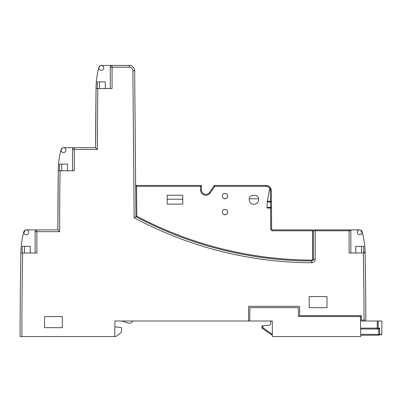 <?xml version="1.0" encoding="UTF-8"?>
<svg xmlns="http://www.w3.org/2000/svg" width="402" height="402" viewBox="0 0 402 402"><rect width="100%" height="100%" fill="white"/><g stroke="black" fill="none" stroke-linecap="round" stroke-linejoin="round"><path stroke-width="0.6" d="M135.65 184.563A0.889 0.889 0 0 0 136.534 185.443L201.432 185.443L201.432 189.89A4.442 4.442 0 0 0 209.542 192.407L214.055 185.83A0.889 0.889 0 0 1 214.789 185.443L265.978 185.443A5.332 5.332 0 0 1 271.315 190.729L271.405 201.291A0.889 0.628 179.5 0 1 270.516 201.925L267.245 201.925L267.355 201.296L270.516 201.296L270.576 208.035L267.018 208.035L267.018 207.407L270.566 207.407A0.889 0.628 179.5 0 0 271.456 206.769L271.405 201.291L271.456 206.769M72.496 170.78L72.496 149.443L74.275 149.443L74.275 147.665L65.988 147.665L95.656 147.665L96.063 87.666C96.158 80.742 97.113 73.933 98.922 67.25L100.505 65.571L98.922 67.25A82.224 82.224 0 0 0 96.063 87.666A4444.447 4444.447 0 0 0 96.053 88.224L96.053 88.556L97.827 88.556A4442.668 4442.668 0 0 0 97.435 147.665A4442.668 4442.668 0 0 0 97.435 149.443L95.656 147.665L97.435 149.443L74.275 149.443L74.275 170.78L60.049 170.78A4442.668 4442.668 0 0 0 59.657 229.889A4442.668 4442.668 0 0 0 59.657 231.668L57.878 229.889L59.657 231.668L36.889 231.668L36.889 252.999L22.663 252.999A4442.668 4442.668 0 0 0 21.879 336.554L115.414 336.554L114.706 336.554L114.977 321.002L122.087 321.002L127.911 323.007L122.087 321.002M227.658 212.11C227.818 215.547 222.165 215.552 222.321 212.11A2.668 2.668 0 0 0 224.989 214.779A2.668 2.668 0 0 0 227.658 212.11C227.823 208.673 222.165 208.673 222.321 212.11C222.165 215.552 227.818 215.547 227.658 212.11A2.668 2.668 0 0 0 224.989 209.442A2.668 2.668 0 0 0 222.321 212.11C222.16 208.668 227.823 208.678 227.658 212.11M227.658 196.111C227.818 199.548 222.165 199.553 222.321 196.111A2.668 2.668 0 0 0 224.989 198.779A2.668 2.668 0 0 0 227.658 196.111C227.823 192.674 222.165 192.674 222.321 196.111C222.17 199.553 227.818 199.548 227.658 196.111A2.668 2.668 0 0 0 224.989 193.442A2.668 2.668 0 0 0 222.321 196.111C222.16 192.669 227.823 192.679 227.658 196.111M258.546 199.668A4.668 4.668 0 0 0 258.461 198.779C258.833 194.146 248.923 194.146 249.295 198.779A4.668 4.668 0 0 0 253.878 204.332A4.668 4.668 0 0 0 258.546 199.668M28.683 232.331A2.442 2.442 0 0 0 26.241 229.889A2.442 2.442 0 0 0 23.793 232.331A2.442 2.442 0 0 0 26.241 234.778A2.442 2.442 0 0 0 28.683 232.331M21.879 336.554L20.1 336.554A4444.447 4444.447 0 0 1 20.889 252.898L20.904 252.109C21.04 245.175 22.03 238.366 23.884 231.678L25.336 232.044L23.884 231.678L25.346 230.06L23.884 231.678A82.224 82.224 0 0 0 20.904 252.109A4444.447 4444.447 0 0 0 20.889 252.898L22.663 252.999M65.948 150.112A2.442 2.442 0 0 0 63.501 147.665A2.442 2.442 0 0 0 61.059 150.112A2.442 2.442 0 0 0 63.501 152.554A2.442 2.442 0 0 0 65.948 150.112M30.431 229.889L57.878 229.889L58.285 169.89C58.38 162.961 59.335 156.157 61.144 149.469L62.727 147.795L61.144 149.469A82.224 82.224 0 0 0 58.285 169.89A4444.447 4444.447 0 0 0 58.275 170.448L58.275 170.78L59.501 170.78L59.501 164.111L61.727 164.111L61.727 170.78M103.726 67.888A2.442 2.442 0 0 0 101.279 65.446A2.442 2.442 0 0 0 98.837 67.888A2.442 2.442 0 0 0 101.279 70.335A2.442 2.442 0 0 0 103.726 67.888M362.182 232.331A2.442 2.442 0 0 0 359.74 229.889A2.442 2.442 0 0 0 357.293 232.331A2.442 2.442 0 0 0 359.74 234.778A2.442 2.442 0 0 0 362.182 232.331M362.096 231.678L360.629 230.06L362.096 231.678L360.629 230.06L362.096 231.678L360.644 232.044L362.096 231.678A82.224 82.224 0 0 1 365.076 252.109C364.941 245.175 363.946 238.366 362.096 231.678L360.644 232.044M355.102 229.889L349.092 229.889L355.102 229.889M249.647 321.002L272.31 321.002L272.31 336.554L360.755 336.554L360.408 316.555L298.455 316.555L298.299 307.666L249.878 307.666L249.647 321.002L248.547 321.002L248.547 306.334L299.656 306.334L299.656 315.665L361.433 315.665L361.433 320.113L364.071 320.113A4442.668 4442.668 0 0 0 363.313 252.999L365.091 252.898A4444.447 4444.447 0 0 0 365.076 252.109L363.74 252.099L365.076 252.109M115.414 336.554A1.332 1.332 0 0 0 116.228 336.278L120.942 332.655A1.332 1.332 0 0 0 121.459 331.62L121.53 327.65L114.877 326.766L114.977 321.002L248.547 321.002M132.755 321.002A3.955 3.955 0 0 1 127.911 323.007M350.871 252.999L350.871 230.778L349.092 230.778L349.092 252.999L363.313 252.999M97.827 88.556L112.052 88.556L112.052 67.224L129.323 67.224A3.558 3.558 0 0 1 132.876 70.747L134.157 217.773L135.926 216.703A377.779 377.779 0 0 0 311.645 260.993L311.64 262.772A3.558 3.558 0 0 0 315.213 259.22L315.213 230.778L313.434 230.778A0.889 0.889 0 0 1 314.324 229.889L359.74 229.889M44.547 316.555L44.547 327.665L62.32 327.665L62.32 316.555L44.547 316.555M326.987 296.555L309.213 296.555L309.213 307.666L326.987 307.666L326.987 296.555M35.11 252.999L35.11 231.668L36.889 231.668L36.889 229.889L26.241 229.889M74.275 147.665A1.779 1.779 0 0 0 72.496 149.443A1.779 1.779 0 0 1 74.275 147.665L63.501 147.665M129.323 67.224L129.323 65.446A5.332 5.332 0 0 1 134.655 70.732A5.332 5.332 0 0 0 129.323 65.446L101.279 65.446M272.536 229.889L312.545 229.889L312.545 230.778L272.536 230.778L272.536 229.889A0.889 0.889 0 0 1 271.646 229.009L270.757 229.014A1.779 1.779 0 0 0 272.536 230.778M314.324 229.889L315.213 229.889L315.213 230.778L349.092 230.778L349.092 229.889M22.241 252.999L22.241 246.336L24.462 246.336L24.462 252.999M58.275 170.78L60.049 170.78M97.279 88.556L97.279 81.887L99.505 81.887L99.505 88.556M361.519 252.999L361.519 246.336L363.74 246.336L363.74 252.999M258.461 198.779L249.295 198.779M182.764 195.221L167.212 195.221L167.212 204.11L182.764 204.11L182.764 195.221M270.425 190.739A4.442 4.442 0 0 0 270.003 188.89L271.164 189.518L270.003 188.89A4.442 4.442 0 0 0 265.978 186.332L265.978 185.443A5.332 5.332 0 0 1 271.315 190.729C270.953 187.538 269.174 185.774 265.978 185.443C269.174 185.774 270.953 187.538 271.315 190.729A5.332 5.332 0 0 0 271.164 189.518A5.332 5.332 0 0 1 271.315 190.729L270.425 190.739L270.516 201.296L271.405 201.291A0.889 0.628 179.5 0 1 271.405 201.296L271.646 229.009M132.876 70.747L134.655 70.732L135.926 216.703L136.811 216.165A376.89 376.89 0 0 0 311.65 260.109A0.889 0.889 0 0 0 312.545 259.22L312.545 230.778L313.434 230.778L313.434 259.22A1.779 1.779 0 0 1 311.645 260.993A377.779 377.779 0 0 1 135.926 216.703M267.018 207.407L267.245 201.925M270.003 188.89A0.889 0.889 0 0 0 269.425 189.573L267.355 201.296M110.274 88.556L110.274 67.224L112.052 67.224L112.052 65.446A1.779 1.779 0 0 0 110.274 67.224A1.779 1.779 0 0 1 112.052 65.446M361.519 246.336L355.74 246.336L355.74 252.999M105.279 88.556L105.279 81.887L99.505 81.887M67.501 170.78L67.501 164.111L61.727 164.111M30.24 252.999L30.24 246.336L24.462 246.336M182.764 199.221L167.212 199.221M365.845 320.113A4444.447 4444.447 0 0 0 365.091 252.898A4444.447 4444.447 0 0 1 365.845 320.113L364.071 320.113M57.878 229.889A4444.447 4444.447 0 0 1 58.275 170.448A4444.447 4444.447 0 0 0 57.878 229.889M36.889 229.889A1.779 1.779 0 0 0 35.11 231.668A1.779 1.779 0 0 1 36.889 229.889M95.656 147.665A4444.447 4444.447 0 0 1 96.053 88.224A4444.447 4444.447 0 0 0 95.656 147.665M265.978 186.332L214.789 186.332L214.055 185.83A0.889 0.889 0 0 1 214.789 185.443L214.789 186.332L210.276 192.91A5.332 5.332 0 0 1 200.543 189.89L200.543 186.332L201.432 185.443M350.871 230.778A0.889 0.889 0 0 0 349.981 229.889A0.889 0.889 0 0 1 350.871 230.778M116.228 336.278L120.942 332.655M360.483 315.665L360.483 321.002L378.171 321.002L378.126 328.117L377.262 328.117L377.312 321.002M378.594 329.002L377.262 329.002A0.889 0.859 -90 0 0 378.126 328.117L379.644 328.117L378.594 329.002L360.624 329.002M272.31 321.002L271.601 321.002L270.717 321.811L270.501 324.303L269.702 325.107L262.833 325.796L262.848 327.65L272.31 334.278M379.644 328.117L379.599 334.343L381.784 334.343L381.9 321.002L378.171 321.002L378.161 322.776M360.72 334.343L379.599 334.343A0.889 0.874 90 0 1 378.729 335.223L360.735 335.223M369.428 335.223L368.654 335.223M272.31 334.469L271.893 335.062L262.335 328.369A0.889 0.889 0 0 1 261.958 327.65L261.943 325.886L262.833 325.796M261.958 327.65L262.848 327.65L262.335 328.369M272.31 335.218A0.889 0.889 0 0 1 271.893 335.062M311.64 262.772A379.553 379.553 0 0 1 134.157 217.773M20.1 336.554A4444.447 4444.447 0 0 1 20.889 252.898M200.543 186.332L136.554 186.332L136.811 216.165M270.757 229.014L270.576 208.035L271.466 208.025M200.543 189.89L201.432 189.89A4.442 4.442 0 0 0 209.542 192.407L210.276 192.91M312.545 259.22L313.434 259.22A1.779 1.779 0 0 1 311.645 260.993L311.65 260.109M313.434 259.22L315.213 259.22M135.665 186.342L136.554 186.332L136.534 185.443M271.315 190.729L270.425 190.729M378.729 335.223L378.764 328.982M360.609 328.117L377.262 328.117L377.262 329.002M379.614 332.565L379.634 329.896M378.131 327.052L378.136 326.344M381.784 334.343L380.895 335.223"/></g></svg>
